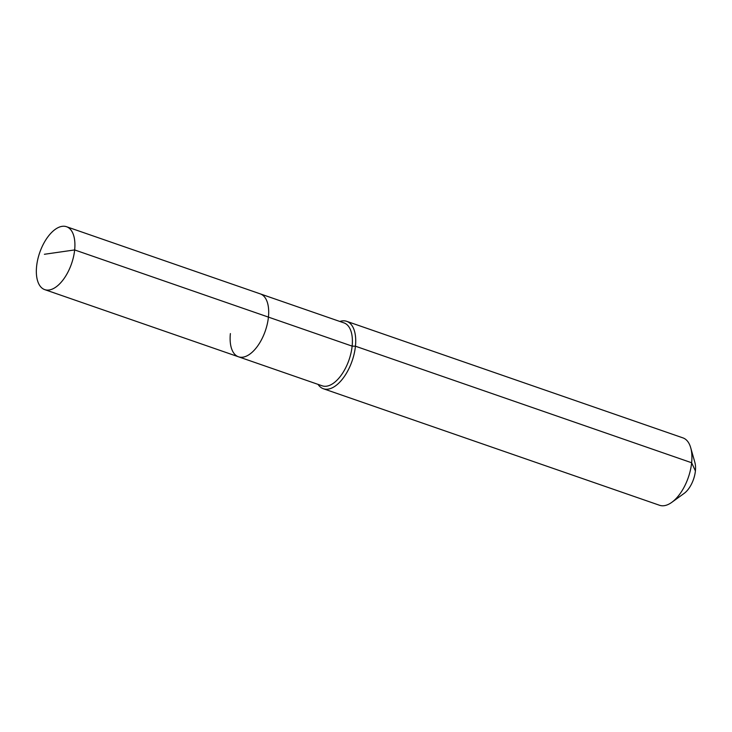 <?xml version="1.0" encoding="UTF-8"?>
<svg xmlns="http://www.w3.org/2000/svg" width="732" height="732" viewBox="0 0 732 732"><rect width="100%" height="100%" fill="white"/><g stroke="black" fill="none" stroke-linecap="round" stroke-linejoin="round"><path stroke-width="1.1" d="M230.379 333.582A33.288 16.845 -70.9 0 0 238.495 356.795A33.288 16.845 -70.9 0 0 268.434 317.112L74.655 249.932A33.288 16.845 -70.9 0 0 66.53 226.719A33.288 16.845 -70.9 0 0 36.6 266.411A33.288 16.845 -70.9 0 0 44.725 289.625A33.288 16.845 -70.9 0 0 74.655 249.932L44.387 254.278M318.027 384.364A35.667 18.053 -70.9 0 0 323.37 388.738A35.667 18.053 -70.9 0 0 355.441 346.209L352.138 346.126A33.288 16.845 -70.9 0 1 322.208 385.819L238.495 356.795A33.288 16.845 -70.9 0 0 268.434 317.112A33.288 16.845 -70.9 0 0 260.308 293.889L66.53 226.719M352.138 346.126A33.288 16.845 -70.9 0 0 344.022 322.913L260.308 293.889A33.288 16.845 -70.9 0 1 268.434 317.112L352.138 346.126M323.37 388.738L659.569 505.281A35.667 18.053 -70.9 0 0 671.793 502.335A35.667 18.053 -70.9 0 0 691.639 462.752L355.441 346.209A35.667 18.053 -70.9 0 0 346.73 321.339A35.667 18.053 -70.9 0 0 339.831 321.458M671.793 502.335L684.155 493.377A20.212 10.23 -70.9 0 0 695.4 470.941L691.639 462.752A35.667 18.053 -70.9 0 0 690.715 447.755A35.667 18.053 -70.9 0 0 682.938 437.882L346.73 321.339M695.4 470.941A20.212 10.23 -70.9 0 0 694.878 462.45L690.715 447.755M238.495 356.795L44.725 289.625"/></g></svg>
